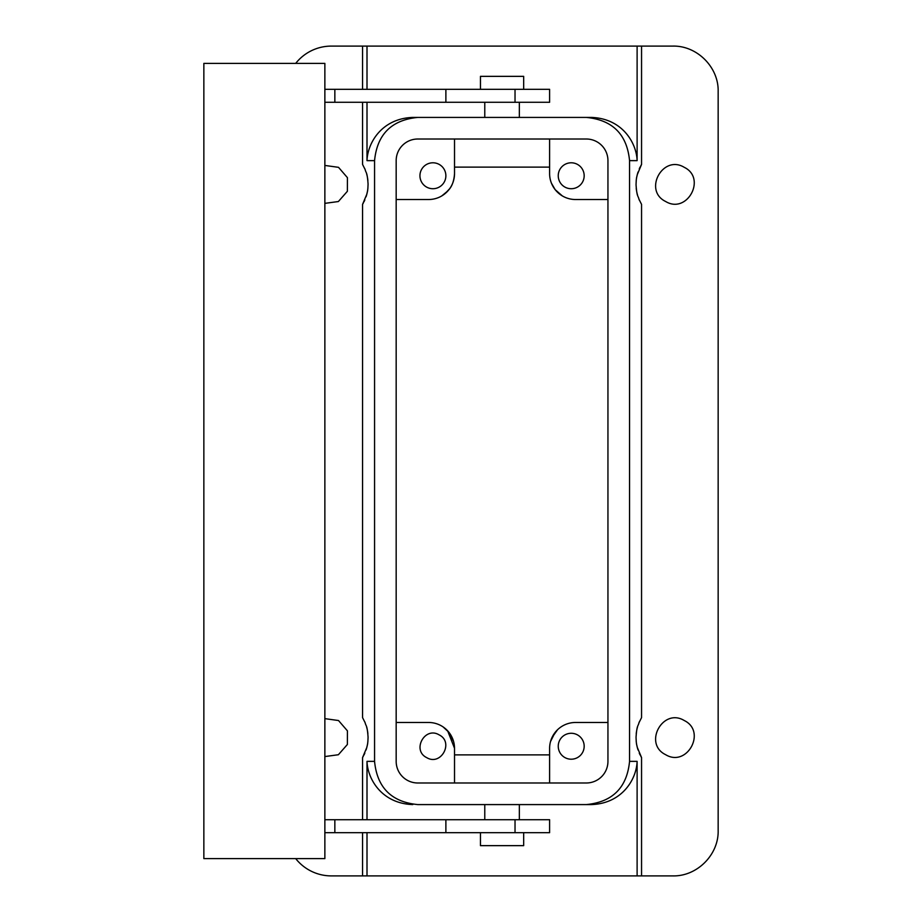 <?xml version="1.0" encoding="UTF-8"?>
<svg xmlns="http://www.w3.org/2000/svg" width="922" height="922" viewBox="0 0 922 922"><rect width="100%" height="100%" fill="white"/><g stroke="black" fill="none" stroke-linecap="round" stroke-linejoin="round"><path stroke-width="1.38" d="M555.021 189.471L556.058 190.727M562.328 195.913L555.159 189.644L551.448 183.224M448.956 189.644C452.195 186.014 454.05 180.666 454.523 173.59L454.523 167.113L549.604 167.113L549.604 173.59L549.604 139.015M449.613 188.768L445.003 193.666M441.788 195.913L448.057 190.727M640.802 756.259A38.897 38.897 0 0 0 641.551 757.561L641.551 875.9L672.772 875.9C697.02 876.522 718.78 854.775 718.157 830.515L718.157 91.485C718.78 67.237 697.02 45.478 672.772 46.1L641.551 46.1L641.551 164.439A38.897 38.897 0 0 0 640.802 165.741M641.551 46.1L331.344 46.1A45.385 45.385 0 0 0 295.708 63.388M454.523 139.015L454.523 173.59A25.931 25.931 0 0 1 428.592 199.521L396.172 199.521M607.944 199.521L575.535 199.521A25.931 25.931 0 0 1 549.604 173.59M641.366 204.05A38.897 38.897 0 0 0 641.551 204.361L641.551 717.639A38.897 38.897 0 0 0 641.366 717.95M639.522 721.5A38.897 38.897 0 0 0 638.854 723.055M637.517 726.962A38.897 38.897 0 0 0 636.226 733.739M636.18 740.965A38.897 38.897 0 0 0 638.07 750.001M639.269 753.136A38.897 38.897 0 0 0 640.214 755.141M640.214 166.859A38.897 38.897 0 0 0 639.269 168.864M638.07 171.999A38.897 38.897 0 0 0 636.18 181.035M636.226 188.261A38.897 38.897 0 0 0 637.517 195.038M638.854 198.945A38.897 38.897 0 0 0 639.522 200.5M665.603 201.469C643.014 190.497 662.814 154.251 684.262 167.331C706.851 178.303 687.051 214.549 665.603 201.469M684.262 720.531C706.851 731.503 687.051 767.749 665.603 754.669C643.014 743.697 662.814 707.451 684.262 720.531M362.565 819.716L362.565 757.561A38.897 38.897 0 0 0 363.314 756.259M363.902 755.141A38.897 38.897 0 0 0 364.847 753.136M366.046 750.001A38.897 38.897 0 0 0 367.936 740.965M367.89 733.739A38.897 38.897 0 0 0 366.599 726.962M365.262 723.055A38.897 38.897 0 0 0 364.593 721.5M362.749 717.95A38.897 38.897 0 0 0 362.565 717.639L362.565 204.361A38.897 38.897 0 0 0 363.314 203.059M363.902 201.941A38.897 38.897 0 0 0 364.847 199.936M366.046 196.801A38.897 38.897 0 0 0 367.936 187.765M367.89 180.539A38.897 38.897 0 0 0 366.599 173.762M365.262 169.855A38.897 38.897 0 0 0 364.593 168.3M362.749 164.75A38.897 38.897 0 0 0 362.565 164.439L362.565 102.284M362.565 89.319L362.565 46.1M295.708 858.613A45.385 45.385 0 0 0 331.344 875.9L362.565 875.9L362.565 832.681M324.867 165.441L338.512 167.331L347.421 177.646L347.375 191.292L338.374 201.538L324.867 203.359M324.867 718.641L338.512 720.531L347.421 730.846L347.375 744.492L338.374 754.738L324.867 756.559M362.565 757.561L366.841 747.362C367.244 744.457 367.74 746.324 368.074 737.243C367.163 724.554 366.103 726.767 365.124 722.721L362.565 717.639M484.776 819.716L484.776 804.583L417.793 804.583C391.539 802.036 377.121 787.63 374.562 761.365L374.562 160.635C377.133 134.37 391.539 119.964 417.793 117.417L586.323 117.417C612.577 119.964 626.983 134.37 629.553 160.635L629.553 761.365L637.114 761.365L637.114 875.9L362.565 875.9M362.565 204.361L366.841 194.162C367.244 191.257 367.74 193.124 368.074 184.043C367.163 171.354 366.103 173.567 365.124 169.521L362.565 164.439M374.562 160.635L367.002 160.635C367.578 142.91 381.8 118.442 412.802 117.417L417.793 117.417M637.114 46.1L637.114 160.635C636.537 142.91 622.315 118.442 591.313 117.417L519.351 117.417L519.351 102.284M484.776 102.284L484.776 117.417L412.802 117.417M641.551 164.439L637.275 174.638C636.872 177.543 636.376 175.676 636.042 184.757C636.952 197.446 638.012 195.234 638.992 199.279L641.551 204.361M637.114 875.9L641.551 875.9M641.551 757.561L637.275 747.362C636.872 744.457 636.376 746.324 636.042 737.243C636.952 724.554 638.012 726.767 638.992 722.721L641.551 717.639M439.126 164.381A12.966 12.966 0 0 0 421.527 169.544A12.966 12.966 0 0 0 426.69 187.131A12.966 12.966 0 0 0 444.289 181.968A12.966 12.966 0 0 0 439.126 164.381M564.99 187.131A12.966 12.966 0 0 0 582.589 181.968A12.966 12.966 0 0 0 577.426 164.381A12.966 12.966 0 0 0 559.827 169.544A12.966 12.966 0 0 0 564.99 187.131M586.334 139.015L417.781 139.015A21.609 21.609 0 0 0 396.172 160.635L396.172 761.365A21.609 21.609 0 0 0 417.781 782.985L586.334 782.985A21.609 21.609 0 0 0 607.944 761.365L607.944 160.635A21.609 21.609 0 0 0 586.334 139.015M637.114 761.365C636.537 779.09 622.315 803.558 591.313 804.583L519.351 804.583L519.351 819.716M367.002 819.716L367.002 761.365C367.578 779.09 381.8 803.558 412.802 804.583M417.793 804.583L586.323 804.583C612.577 802.036 626.983 787.63 629.553 761.365M591.313 117.417L586.323 117.417M591.313 804.583L586.323 804.583M396.172 722.479L428.592 722.479A25.931 25.931 0 0 1 454.523 748.41L454.523 754.888L549.604 754.888L549.604 748.41A25.931 25.931 0 0 1 575.535 722.479L607.944 722.479M453.601 741.553L448.956 732.356L443.113 726.928M454.511 748.249L447.654 730.835M550.515 741.553L555.159 732.356M551.99 737.519L557.58 729.694M561.302 726.72L562.57 725.948M454.523 782.985L454.523 748.41M426.69 757.619C411.627 750.312 424.823 726.144 439.126 734.869C454.189 742.175 440.993 766.343 426.69 757.619M549.604 782.985L549.604 748.41M577.426 734.869A12.966 12.966 0 0 0 559.827 740.032A12.966 12.966 0 0 0 564.99 757.619A12.966 12.966 0 0 0 582.589 752.456A12.966 12.966 0 0 0 577.426 734.869M324.867 89.319L549.604 89.319L549.604 102.284L324.867 102.284M324.867 819.716L445.879 819.716L445.879 832.681L334.847 832.681L334.847 819.716M445.879 832.681L549.604 832.681L549.604 819.716L445.879 819.716M334.847 89.319L334.847 102.284M324.867 63.388L324.867 858.613L203.854 858.613L203.854 63.388L324.867 63.388M324.867 832.681L334.847 832.681M480.454 89.319L480.454 76.353L523.673 76.353L523.673 89.319M480.454 832.681L480.454 845.647L523.673 845.647L523.673 832.681M367.002 875.9L367.002 832.681M374.562 761.365L367.002 761.365M367.002 160.635L367.002 102.284M367.002 89.319L367.002 46.1M629.553 160.635L637.114 160.635M515.029 89.319L515.029 102.284M445.879 89.319L445.879 102.284M515.029 832.681L515.029 819.716"/></g></svg>
